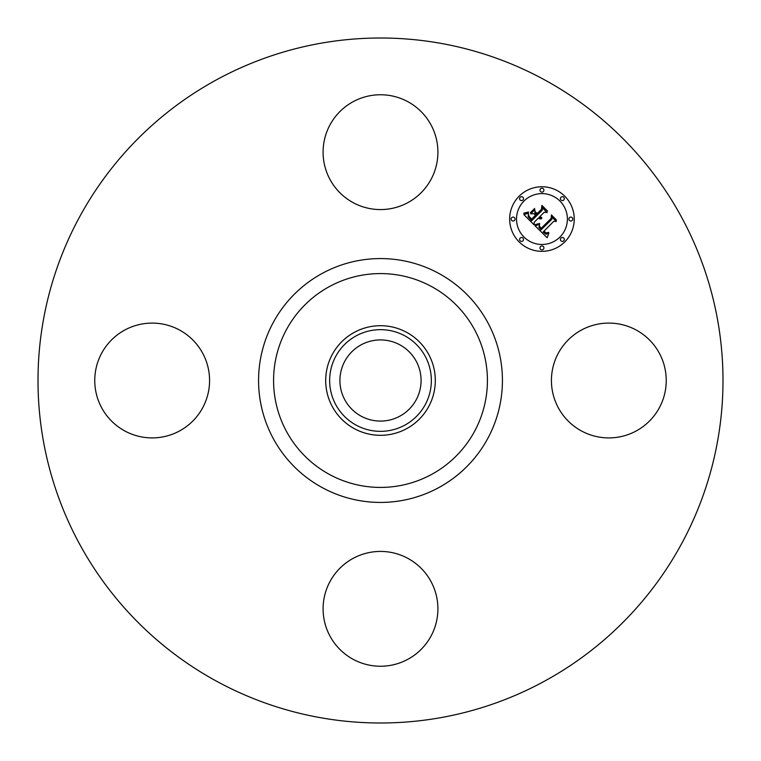 <?xml version="1.0" encoding="UTF-8"?>
<svg xmlns="http://www.w3.org/2000/svg" width="761" height="761" viewBox="0 0 761 761"><rect width="100%" height="100%" fill="white"/><g stroke="black" fill="none" stroke-linecap="round" stroke-linejoin="round"><path stroke-width="1.14" d="M558.45 352.98A57.408 57.408 0 0 1 636.358 330.122A57.408 57.408 0 0 1 659.216 408.02A57.408 57.408 0 0 1 581.309 430.878A57.408 57.408 0 0 1 558.45 352.98M216.295 681.066A342.498 342.498 0 0 1 79.934 216.295A342.498 342.498 0 0 1 544.705 79.934A342.498 342.498 0 0 1 681.066 544.705A342.498 342.498 0 0 1 216.295 681.066M361.047 416.115A40.58 40.58 0 0 1 344.885 361.047A40.58 40.58 0 0 1 399.953 344.885A40.58 40.58 0 0 1 416.115 399.953A40.58 40.58 0 0 1 361.047 416.115M356.119 335.877A50.854 50.854 0 0 0 335.877 404.881A50.854 50.854 0 0 0 404.881 425.123A50.854 50.854 0 0 0 425.123 356.119A50.854 50.854 0 0 0 356.119 335.877M406.774 428.595A54.802 54.802 0 0 1 332.405 354.226A54.802 54.802 0 0 1 406.774 332.405A54.802 54.802 0 0 1 428.595 406.774A54.802 54.802 0 0 1 325.698 380.5A54.802 54.802 0 0 1 406.774 332.405A54.802 54.802 0 0 1 406.774 428.595M352.98 202.55A57.408 57.408 0 0 1 330.122 124.642A57.408 57.408 0 0 1 408.02 101.784A57.408 57.408 0 0 1 430.878 179.691A57.408 57.408 0 0 1 352.98 202.55M202.55 408.02A57.408 57.408 0 0 1 124.642 430.878A57.408 57.408 0 0 1 101.784 352.98A57.408 57.408 0 0 1 179.691 330.122A57.408 57.408 0 0 1 202.55 408.02M408.02 558.45A57.408 57.408 0 0 1 430.878 636.358A57.408 57.408 0 0 1 352.98 659.216A57.408 57.408 0 0 1 330.122 581.309A57.408 57.408 0 0 1 408.02 558.45M564.786 241.884A32.295 32.295 0 0 1 519.116 241.884A32.295 32.295 0 0 1 519.116 196.214A32.295 32.295 0 0 1 564.786 196.214A32.295 32.295 0 0 1 564.786 241.884M523.968 201.056A25.446 25.446 0 0 1 559.944 201.056A25.446 25.446 0 0 1 559.944 237.032A25.446 25.446 0 0 1 523.968 237.032A25.446 25.446 0 0 1 523.968 201.056M535.116 225.865L539.587 224.295L538.912 227.387L540.966 229.917L551.906 219.225L551.811 216.961L556.367 221.518L553.808 221.289L543.877 231.22L546.274 232.98L548.643 232.343L546.217 233.351L543.725 231.591L543.126 231.962L545.97 234.255L548.814 233.18L547.169 237.727L535.116 225.865M535.116 224.609L539.644 223.496L535.116 224.609M539.34 225.722L541.09 228.424L551.135 218.397L551.421 214.935L556.519 220.034L551.706 215.753L551.516 218.616L541.119 229.013L539.406 227.073L539.34 225.722M534.203 224.952L523.844 214.592L528.467 213.232L528.163 216.733L531.682 220.776L536.353 216.114L535.744 215.506L531.625 219.625L528.762 216.505L528.495 214.45L529.114 216.466L531.644 219.101L535.497 215.249L533.994 213.746L530.702 213.831L534.888 209.656L534.907 212.985L537.19 215.268L542.222 210.245L542.241 207.667L547.14 212.566L544.22 212.233L539.93 216.533L541.832 217.694L539.654 216.799L539.188 217.266L541.746 218.664L540.025 218.949L538.35 218.103L534.136 222.317L534.203 224.952M523.692 213.223L528.543 211.967L526.412 213.223L523.692 213.223M530.331 212.757L534.641 208.447L530.331 212.757M535.126 211.529L537.171 213.575L541.442 209.304L541.861 205.375L547.644 211.149L542.155 206.202L541.813 209.437L537.152 214.098L535.126 211.529M520.163 238.069A1.96 1.96 0 0 1 522.931 238.069A1.96 1.96 0 0 1 522.931 240.837A1.96 1.96 0 0 1 520.163 240.837A1.96 1.96 0 0 1 520.163 238.069M520.163 197.251A1.96 1.96 0 0 1 522.931 197.251A1.96 1.96 0 0 1 522.931 200.019A1.96 1.96 0 0 1 520.163 200.019A1.96 1.96 0 0 1 520.163 197.251M511.706 217.665A1.96 1.96 0 0 1 514.474 217.665A1.96 1.96 0 0 1 514.474 220.433A1.96 1.96 0 0 1 511.706 220.433A1.96 1.96 0 0 1 511.706 217.665M560.981 197.251A1.96 1.96 0 0 1 563.749 197.251A1.96 1.96 0 0 1 563.749 200.019A1.96 1.96 0 0 1 560.981 200.019A1.96 1.96 0 0 1 560.981 197.251M540.567 188.795A1.96 1.96 0 0 1 543.335 188.795A1.96 1.96 0 0 1 543.335 191.563A1.96 1.96 0 0 1 540.567 191.563A1.96 1.96 0 0 1 540.567 188.795M563.749 240.837A1.96 1.96 0 0 1 560.981 240.837A1.96 1.96 0 0 1 560.981 238.069A1.96 1.96 0 0 1 563.749 238.069A1.96 1.96 0 0 1 563.749 240.837M543.335 249.294A1.96 1.96 0 0 1 540.567 249.294A1.96 1.96 0 0 1 540.567 246.526A1.96 1.96 0 0 1 543.335 246.526A1.96 1.96 0 0 1 543.335 249.294M572.205 220.433A1.96 1.96 0 0 1 569.437 220.433A1.96 1.96 0 0 1 569.437 217.665A1.96 1.96 0 0 1 572.205 217.665A1.96 1.96 0 0 1 572.205 220.433M431.763 286.669A106.921 106.921 0 0 1 474.331 431.763A106.921 106.921 0 0 1 329.237 474.331A106.921 106.921 0 0 1 286.669 329.237A106.921 106.921 0 0 1 431.763 286.669M438.954 273.494A121.931 121.931 0 0 1 487.506 438.954A121.931 121.931 0 0 1 322.046 487.506A121.931 121.931 0 0 1 273.494 322.046A121.931 121.931 0 0 1 438.954 273.494"/></g></svg>
